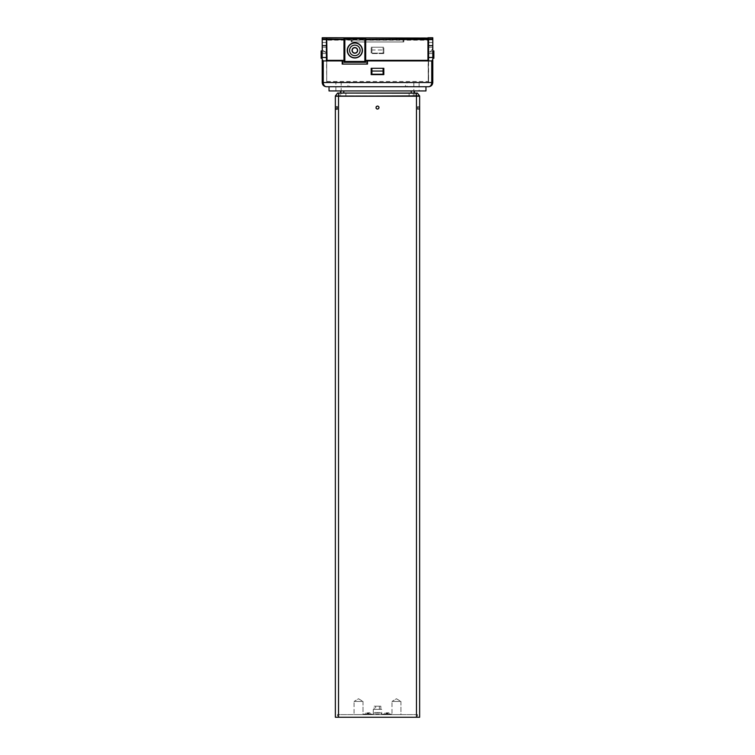 <?xml version="1.0" encoding="UTF-8"?>
<svg xmlns="http://www.w3.org/2000/svg" width="755" height="755" viewBox="0 0 755 755"><rect width="100%" height="100%" fill="white"/><g stroke="black" fill="none" stroke-linecap="round" stroke-linejoin="round"><path stroke-width="0.57" stroke-dasharray="3.77 2.83" d="M338.523 717.25L338.523 96.215L419.638 96.215L419.638 717.25L416.477 717.25L416.477 714.617L417.534 714.617L417.534 717.25L417.534 714.617L416.477 714.617L416.477 717.25L417.534 717.25L338.523 717.25L338.523 714.617L337.466 714.617L337.466 717.25L337.466 714.617L416.477 714.617L338.523 714.617L338.523 717.25L416.477 717.25L335.362 717.25L335.362 96.215L338.523 96.215L335.362 96.055L419.638 96.215L417.373 93.054L337.627 93.054L335.418 95.876L338.523 95.876L338.523 93.186L417.628 93.186M413.315 96.215L341.685 96.215L414.901 96.215L413.315 96.215L413.315 93.054L414.901 93.054L341.685 93.054L413.315 93.054L413.315 96.215M341.685 96.215L340.099 96.215L341.685 96.215L341.685 93.054L340.099 93.054L341.685 93.054L341.685 96.215M340.099 93.054L340.099 96.215L340.099 93.054M414.901 96.215L414.901 93.054L414.901 96.215M379.076 713.881L375.924 713.881L374.867 712.824L380.133 712.512L374.867 712.512L372.762 714.617L363.278 714.617L382.238 714.617L372.762 714.617L382.238 714.617L372.762 714.617L374.867 712.512L380.133 712.512L374.867 712.512L380.133 712.512L382.238 714.617L391.722 714.617L382.238 714.617L380.133 712.512L374.867 712.512L375.924 713.881L379.076 713.881L380.133 712.824L379.076 713.881L375.924 713.881L379.076 713.881M372.13 714.409L363.91 714.409M391.09 714.409L382.87 714.409M382.238 714.617L382.766 714.088L391.194 714.088L391.722 714.617M363.278 714.617L363.806 714.088L372.234 714.088L372.762 714.617M381.719 709.351L373.281 709.351L381.719 709.351L381.719 714.617L373.281 714.617L381.719 714.617M373.281 709.351L373.281 714.617M363.013 701.452L363.013 714.617L354.057 714.617L363.013 714.617L354.057 714.617L363.013 714.617L363.013 701.452L354.057 701.452L354.057 714.617L354.057 701.452L363.013 701.452L354.057 701.452L363.013 701.452L358.54 698.762L354.057 701.452L358.54 698.762L363.013 701.452M400.943 701.452L400.943 714.617L391.987 714.617L400.943 714.617L391.987 714.617L400.943 714.617L400.943 701.452L391.987 701.452L391.987 714.617L391.987 701.452L400.943 701.452L391.987 701.452L400.943 701.452L396.46 698.762L391.987 701.452L396.46 698.762L400.943 701.452M362.221 50.396A7.371 7.371 0 0 0 354.85 43.016A7.371 7.371 0 0 0 347.479 50.396A7.371 7.371 0 0 0 354.85 57.767A7.371 7.371 0 0 0 362.221 50.396A7.371 7.371 0 0 1 354.85 57.767A7.371 7.371 0 0 1 347.479 50.396M357.483 50.396A2.633 2.633 0 0 0 354.85 47.754A2.633 2.633 0 0 0 352.217 50.396A2.633 2.633 0 0 0 354.85 53.029A2.633 2.633 0 0 0 357.483 50.396A2.633 2.633 0 0 1 354.85 53.029A2.633 2.633 0 0 1 352.217 50.396M340.628 90.949L411.211 90.949L340.628 90.949L340.628 93.054L340.628 90.949L335.89 90.949L340.628 90.949L340.628 93.054L341.156 93.054L341.156 82.521L335.89 82.521L341.156 82.521M335.89 90.949L335.89 82.521M414.372 93.054L414.372 90.949L414.372 93.054L409.106 93.054L414.372 93.054L413.844 93.054L414.372 93.054L414.372 90.949L419.11 90.949L419.11 82.521L413.844 82.521L419.11 82.521M413.844 93.054L413.844 82.521M428.595 45.649L432.804 45.649M433.861 58.295L433.861 50.915M432.804 54.605L432.804 58.295L432.804 54.605M321.139 50.915L321.139 58.295M322.196 54.605L322.196 58.295L322.196 54.605M428.595 54.605L428.595 58.824L428.595 54.605M326.405 54.605L326.405 58.824L326.405 54.605M428.274 54.605L428.274 58.824L428.274 54.605M326.726 54.605L326.726 58.824L326.726 54.605M335.362 107.974C335.362 105.36 335.362 105.36 335.362 107.974C335.362 110.589 335.362 110.589 335.362 107.974M419.638 107.974C419.638 105.36 419.638 105.36 419.638 107.974C419.638 110.589 419.638 110.589 419.638 107.974M345.894 93.054L345.894 96.215L409.106 96.215L345.894 96.215L345.894 93.054L343.789 93.054L345.894 93.054M409.106 93.054L409.106 96.215L409.106 93.054M340.628 93.054L341.156 93.054M329.038 90.949L425.962 90.949L425.962 86.74L329.038 86.74L329.038 90.949M411.211 90.949L414.372 90.949L411.211 90.949L411.211 93.054M419.11 90.949L414.372 90.949M371.913 49.99L371.913 53.143L371.913 47.235L383.087 47.235L383.087 53.143L371.913 53.143L383.087 53.143L383.087 49.99L371.913 49.99L371.913 47.235L371.177 47.235L383.823 47.235L383.087 47.235L383.087 49.99M403.104 40.175L403.104 41.969L351.896 41.969L351.896 40.175L403.104 40.175L403.104 41.969L351.896 41.969L403.84 41.969L351.16 41.969L351.896 41.969L352.217 39.855L327.038 39.855L427.962 39.855L326.726 40.175L326.726 82.521L428.274 82.521L326.726 82.521L326.726 60.976L342.732 60.976L342.732 64.09L366.968 64.09L366.968 60.976L428.274 60.976L428.274 82.521L427.962 39.543L327.038 39.543L327.038 38.061L427.962 38.061L428.274 40.175L403.104 40.175M326.405 38.061L322.498 38.061L326.726 38.061L322.498 38.061L326.726 38.061L326.726 39.855L326.726 38.061L326.726 39.855L322.196 39.855L351.16 39.855L322.196 39.855L322.196 37.75L326.405 37.75L326.405 53.548L326.405 37.75L326.405 39.855L322.498 39.855L326.405 39.855L322.498 39.855L322.498 38.061L322.498 39.855L322.498 38.061L322.498 39.855L326.405 39.855L326.726 82.521M383.087 68.299L371.913 68.299L371.913 74.216L383.087 74.216L383.087 68.299L371.913 68.299L383.823 68.299L383.823 74.622L371.177 74.622L371.177 68.299L371.913 68.299M371.913 47.235L383.087 47.235L371.913 47.235M428.274 53.143L428.274 47.235L428.274 53.143L428.274 47.235L428.274 53.143L429.34 53.143L432.502 48.933L432.502 47.235L428.595 47.235L428.595 53.548L428.595 39.855L432.502 39.855L432.502 38.061L432.502 39.855L432.502 38.061L432.502 39.855L428.595 39.855L432.502 39.855L428.595 39.855L428.595 47.235L432.502 47.235L428.595 47.235L432.502 47.235L432.502 48.933L429.34 53.143L432.502 48.933L432.502 47.235L432.502 48.933L429.34 53.143L428.595 53.143M428.274 39.543L428.274 38.061L428.274 39.855L428.274 38.061L428.274 39.855L428.274 38.061L432.502 38.061L428.595 38.061M366.968 64.09L342.732 64.09L367.496 64.09L367.496 60.928L428.274 60.928L428.274 81.474L326.405 81.474M326.726 53.143L326.726 47.235L326.726 53.143L326.726 47.235L326.726 53.143L322.498 49.99L326.726 53.143L322.498 49.99L322.498 47.235L326.405 47.235L322.196 47.235L322.196 39.855L322.196 82.521L432.804 82.521L432.804 39.855L428.595 39.855L428.595 37.75L428.595 82.21L428.274 60.928M428.274 39.855L403.84 39.855L403.84 41.969L403.84 39.855L432.804 39.855L432.804 37.75L428.595 37.75L428.595 39.855L432.804 39.855L428.595 39.855L432.804 39.855L432.804 37.75L432.804 39.855L432.804 37.75L428.595 37.75L432.804 37.75L428.595 37.75L432.804 37.75L432.804 39.855L428.595 39.855L428.595 37.75L432.804 37.75L432.804 42.488L432.804 39.855L428.595 39.855L428.595 37.75L432.19 37.75L327.038 37.75L326.726 39.543M342.732 64.09L342.204 64.09L342.204 60.928L326.726 60.928M367.496 60.976L428.274 60.976M326.726 60.976L342.204 60.976M322.196 45.649L326.405 45.649M383.823 53.548L371.177 53.548L371.177 47.235L371.177 53.548L383.823 53.548L383.823 47.235L383.823 53.548M351.16 39.855L351.16 41.969L351.16 39.855M432.804 53.548L432.804 47.235L432.804 53.548L432.804 47.235L432.804 53.548L428.595 53.548L432.804 53.548M428.595 39.855L432.804 39.855L432.804 37.75L428.274 38.061M432.804 42.488L432.804 47.235L432.804 42.488L428.595 42.488L432.804 42.488M326.405 39.855L322.196 39.855L322.196 37.75L326.405 37.75L322.196 37.75L326.405 37.75L322.196 37.75L326.405 37.75L322.196 37.75L322.196 53.548L322.196 47.235L322.196 53.548L322.196 47.235L326.726 47.235M425.962 86.74L329.038 86.74M326.405 86.74L428.595 86.74M326.405 52.916L322.498 49.99L322.498 47.235L326.405 47.235L322.498 47.235L322.498 49.99L322.498 47.235L326.405 47.235L322.196 47.235M326.405 53.548L322.196 53.548L326.405 53.548M432.804 47.235L428.274 47.235M326.405 82.21L428.274 82.521L428.595 81.474M326.726 38.061L322.81 37.75L326.405 37.75M344.318 61.457A0.529 0.529 0 0 0 344.327 61.561A0.529 0.529 0 0 1 344.318 61.457L344.318 60.334M365.382 60.334L365.382 61.457A0.529 0.529 0 0 1 365.373 61.561M364.967 61.967A0.529 0.529 0 0 1 364.854 61.976L344.846 61.976A0.529 0.529 0 0 1 344.733 61.967A0.529 0.529 0 0 0 344.846 61.976M419.638 106.795L419.638 109.296L419.638 106.653L417.534 106.795L417.534 109.296L417.534 106.795M335.362 106.851L335.362 109.456L335.362 106.493L337.466 106.851L337.466 109.456L337.466 106.851M380.85 709.351L374.15 709.351L380.85 709.351L380.85 706.189L375.641 706.189L375.641 709.351M379.359 709.351L379.359 706.189L380.85 706.189M379.359 706.189L374.15 706.189L374.15 709.351M374.15 706.189L375.641 706.189M369.157 714.409L367.383 714.409L369.157 714.409L368.733 712.824L369.969 712.824L367.808 712.824L367.383 714.409L365.647 714.409L367.383 714.409L367.808 712.824L368.648 714.409L368.223 712.824L368.648 714.409L368.223 712.824L368.733 712.824L369.157 714.409M388.127 714.409L386.352 714.409L388.127 714.409L387.702 712.824L388.929 712.824L386.777 712.824L386.352 714.409L384.606 714.409L386.352 714.409L386.777 712.824L387.617 714.409L387.192 712.824L387.617 714.409L387.192 712.824L387.702 712.824L388.127 714.409M369.969 712.824L370.394 714.409L369.969 712.824M367.808 712.824L367.383 714.409L367.808 712.824L366.071 712.824L367.808 712.824M366.071 712.824L365.647 714.409L366.071 712.824M388.929 712.824L389.353 714.409L388.929 712.824M386.777 712.824L386.352 714.409L386.777 712.824L385.031 712.824L386.777 712.824M385.031 712.824L384.606 714.409L385.031 712.824M417.534 106.653L419.638 106.653M417.534 107.833L419.638 107.833M417.534 109.154L419.638 109.154M417.534 109.296L419.638 109.296M417.534 108.116L419.638 108.116M337.466 106.493L335.362 106.493M337.466 107.616L335.362 107.616M337.466 109.097L335.362 109.097M337.466 109.456L335.362 109.456M337.466 108.324L335.362 108.324M377.859 106.021L376.33 106.483L375.971 108.04L377.141 109.135L378.67 108.663L379.029 107.106L377.859 106.021M349.584 82.521L347.998 82.521L349.584 82.521L349.584 86.74L347.998 86.74L347.998 82.521M349.584 86.74L347.998 86.74M407.002 82.521L405.416 82.521L407.002 82.521L407.002 86.74L405.416 86.74L405.416 82.521M407.002 86.74L405.416 86.74M416.477 93.054L416.477 96.055L419.638 96.055L338.523 95.876L416.477 96.055L416.477 717.25M337.372 93.186L338.523 93.054M343.789 93.054L343.789 90.949M326.405 42.488L322.196 42.488L326.405 42.488M366.873 714.409L367.298 712.824L366.873 714.409M385.843 714.409L386.267 712.824L385.843 714.409M433.861 51.868L428.595 51.868M326.405 51.868L321.139 51.868M432.804 51.868L428.274 51.868M326.726 51.868L322.196 51.868M326.726 57.342L322.196 57.342M432.804 57.342L428.274 57.342M326.405 57.342L321.139 57.342M433.861 57.342L428.595 57.342"/><path stroke-width="1.13" d="M419.582 95.876L335.362 96.215L419.582 95.876L417.373 93.054L337.627 93.054L335.418 95.876M362.221 50.396A7.371 7.371 0 0 1 354.85 57.767A7.371 7.371 0 0 1 347.479 50.396A7.371 7.371 0 0 1 354.85 43.016A7.371 7.371 0 0 1 362.221 50.396A7.371 7.371 0 0 0 354.85 43.016A7.371 7.371 0 0 0 347.479 50.396M352.217 50.396A2.633 2.633 0 0 0 354.85 53.029A2.633 2.633 0 0 0 357.483 50.396A2.633 2.633 0 0 0 354.85 47.754A2.633 2.633 0 0 0 352.217 50.396M428.595 45.659L428.595 60.928L431.756 60.928L432.804 59.522L432.804 82.521C432.539 85.06 431.133 86.466 428.595 86.74L326.405 86.74C323.867 86.466 322.461 85.06 322.196 82.521L322.196 37.75L326.405 37.75L326.405 39.015L322.196 39.015M432.804 45.659L432.804 59.522M432.804 50.915L433.861 50.915L433.861 58.295L432.804 58.295M322.196 58.295L321.139 58.295L321.139 50.915L322.196 50.915M338.523 717.25L419.638 717.25L419.638 96.215L335.362 96.215L335.362 717.25L338.523 717.25L338.523 96.055L335.362 96.055M340.628 93.054L340.628 90.949M414.372 90.949L414.372 93.054M425.962 86.74L425.962 90.949L329.038 90.949L329.038 86.74M383.823 68.299L371.177 68.299L371.177 74.622L383.823 74.622L383.823 68.299M326.405 37.75L428.274 38.061L428.274 60.749L365.703 60.334L365.703 62.297L343.997 62.297L344.318 61.457A0.529 0.529 0 0 0 344.846 61.976L344.318 61.457L344.318 38.996L343.997 60.136L343.997 38.316L344.846 38.996L343.997 38.316M365.703 38.316L364.854 38.996L365.703 38.316L365.703 62.297L343.997 62.297L343.997 60.334L326.849 60.334L326.726 60.928M326.726 60.749L326.726 38.061L327.038 39.015L344.318 39.203M326.405 39.855L327.038 37.75M364.873 38.807L344.827 38.807M322.196 59.522L323.244 60.928L342.204 60.928L342.204 64.09L367.496 64.09L367.496 60.928L428.595 60.928M366.968 64.09L366.968 60.976L367.496 60.976M342.204 60.976L342.732 60.976L342.732 64.09M428.595 39.015L428.595 45.649L432.804 45.649L432.804 39.015L428.595 39.015L428.595 37.75L432.804 37.75L432.804 39.015M326.405 60.928L326.405 39.015M322.196 45.659L326.405 45.659M326.405 57.484L322.196 57.484M323.244 60.928L323.244 82.521L432.804 82.521C432.539 85.06 431.133 86.466 428.595 86.74C430.501 86.466 431.558 85.06 431.756 82.521L431.756 60.928M323.244 82.521C323.442 85.06 324.499 86.466 326.405 86.74C323.867 86.466 322.461 85.06 322.196 82.521L323.244 82.521M432.804 57.484L428.595 57.484M427.962 37.75L428.595 37.75L427.962 37.75L428.274 39.203M383.087 71.055L383.087 74.216L371.913 74.216L371.913 71.055L383.087 71.055L383.087 68.299M371.913 68.299L371.913 71.055M365.382 60.334L428.151 60.334M326.849 60.334L344.318 60.334M344.846 38.996L344.846 61.457L365.382 61.457A0.529 0.529 0 0 1 364.854 61.976L364.854 38.996M376.33 106.483L375.971 108.04L377.141 109.135L378.67 108.663L379.029 107.106L377.859 106.021L376.33 106.483M416.477 717.25L416.477 96.055L338.523 96.055L338.523 93.186L337.627 93.054M419.638 96.055L416.477 96.055L416.477 93.186L338.523 93.054M417.373 93.054L416.477 93.054M347.262 50.396A7.588 7.588 0 0 1 354.85 42.808A7.588 7.588 0 0 1 362.438 50.396A7.588 7.588 0 0 1 354.85 57.975A7.588 7.588 0 0 1 347.262 50.396M352.009 50.396A2.841 2.841 0 0 1 354.85 47.546A2.841 2.841 0 0 1 357.691 50.396A2.841 2.841 0 0 1 354.85 53.237A2.841 2.841 0 0 1 352.009 50.396M349.584 50.396A5.266 5.266 0 0 0 354.85 55.662A5.266 5.266 0 0 0 360.116 50.396A5.266 5.266 0 0 0 354.85 45.121A5.266 5.266 0 0 0 349.584 50.396M411.211 93.054L411.211 90.949M343.789 90.949L343.789 93.054M326.726 39.203L327.038 60.136M344.186 38.231L365.514 38.231M365.382 39.203L427.962 39.015L427.962 60.136M344.846 61.976L344.318 61.457M365.382 61.457A0.529 0.529 0 0 1 364.854 61.976L365.382 61.457"/></g></svg>
